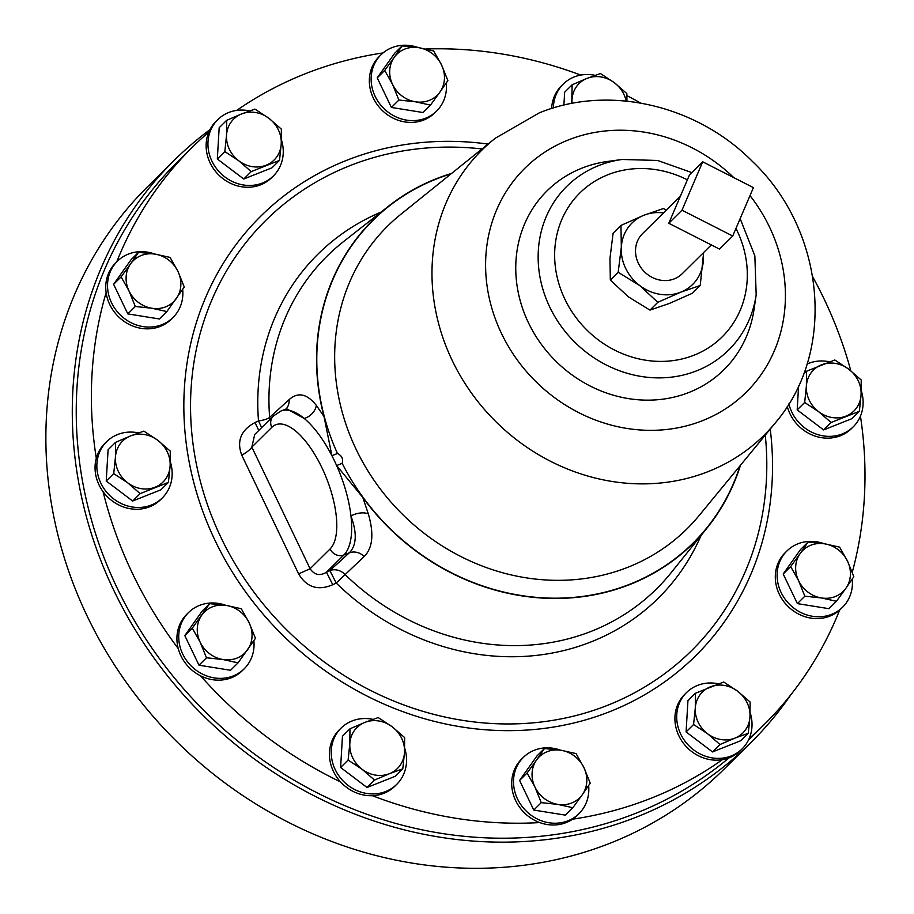 <?xml version="1.0" encoding="UTF-8"?>
<svg xmlns="http://www.w3.org/2000/svg" width="914" height="914" viewBox="0 0 914 914"><rect width="100%" height="100%" fill="white"/><g stroke="black" fill="none" stroke-linecap="round" stroke-linejoin="round"><path stroke-width="1.37" d="M824.279 543.761A39.565 35.715 45.3 0 0 786.931 550.959A39.565 35.715 45.3 0 0 783.298 555.232A39.565 35.715 45.3 0 0 791.65 606.325A39.565 35.715 45.3 0 0 842.594 607.193A39.565 35.715 45.3 0 0 846.227 602.92A39.565 35.715 45.3 0 0 852.236 579.11M786.931 550.959L785.137 552.742A39.565 35.715 45.3 0 0 781.504 557.014A39.565 35.715 45.3 0 0 789.205 607.536A39.565 35.715 45.3 0 0 839.669 610.038A39.565 35.715 45.3 0 0 840.8 608.975L842.594 607.193M711.309 244.918L682.187 273.743A28.197 25.455 -134.7 0 1 652.196 277.41A28.197 25.455 -134.7 0 1 642.519 233.664L680.382 196.179M372.969 719.364A39.565 35.715 45.3 0 0 341.059 728.115A39.565 35.715 45.3 0 0 348.177 785.446A39.565 35.715 45.3 0 0 396.722 784.361A39.565 35.715 45.3 0 0 404.708 748.28M154.717 254.046A39.565 35.715 45.3 0 0 117.369 261.244L115.575 263.026A39.565 35.715 45.3 0 0 111.942 267.299A39.565 35.715 45.3 0 0 106.115 292.64A406.296 366.708 45.3 0 0 96.301 458.222A39.565 35.715 45.3 0 0 95.113 465.512A39.565 35.715 45.3 0 0 103.088 491.686A406.296 366.708 45.3 0 0 132.45 573.375A406.296 366.708 45.3 0 0 178.23 648.54A39.565 35.715 45.3 0 0 180.915 655.829A39.565 35.715 45.3 0 0 200.554 675.823A406.296 366.708 45.3 0 0 340.534 781.893A39.565 35.715 45.3 0 0 346.383 787.228A39.565 35.715 45.3 0 0 372.421 795.694A39.565 35.715 45.3 0 0 394.928 786.131L396.722 784.361M117.369 261.244A39.565 35.715 45.3 0 0 113.736 265.528A39.565 35.715 45.3 0 0 122.088 316.621A39.565 35.715 45.3 0 0 173.032 317.489A39.565 35.715 45.3 0 0 176.665 313.205A39.565 35.715 45.3 0 0 182.674 289.395M106.115 292.64A39.565 35.715 45.3 0 0 132.324 325.852A39.565 35.715 45.3 0 0 171.238 319.26L173.032 317.489M595.151 75.336A39.565 35.715 45.3 0 0 563.241 84.088A39.565 35.715 45.3 0 0 553.404 107.955M563.241 84.088L561.447 85.87A39.565 35.715 45.3 0 0 551.645 108.503M788.885 403.885A39.565 35.715 45.3 0 0 816.168 434.07A39.565 35.715 45.3 0 0 853.288 426.781A39.565 35.715 45.3 0 0 863.056 404.708A39.565 35.715 45.3 0 0 861.262 390.701M829.535 361.795A39.565 35.715 45.3 0 0 806.993 364.08M560.682 750.211A39.565 35.715 45.3 0 0 553.37 748.303A39.565 35.715 45.3 0 0 523.334 757.409A39.565 35.715 45.3 0 0 516.273 796.094A39.565 35.715 45.3 0 0 548.96 822.749A39.565 35.715 45.3 0 0 578.996 813.643A39.565 35.715 45.3 0 0 588.639 785.56M372.421 795.694A406.296 366.708 45.3 0 0 539.717 822.577A39.565 35.715 45.3 0 0 547.166 824.519A39.565 35.715 45.3 0 0 572.621 819.184A39.565 35.715 45.3 0 0 577.202 815.425L578.996 813.643M138.585 432.905A39.565 35.715 45.3 0 0 106.675 441.656A39.565 35.715 45.3 0 0 96.907 463.741A39.565 35.715 45.3 0 0 119.883 502.849A39.565 35.715 45.3 0 0 162.338 497.902A39.565 35.715 45.3 0 0 172.106 475.817A39.565 35.715 45.3 0 0 170.324 461.821M103.088 491.686A39.565 35.715 45.3 0 0 160.544 499.672L162.338 497.902M418.315 47.597A39.565 35.715 45.3 0 0 411.003 45.7A39.565 35.715 45.3 0 0 380.967 54.806A39.565 35.715 45.3 0 0 373.906 93.491A39.565 35.715 45.3 0 0 406.593 120.134A39.565 35.715 45.3 0 0 436.629 111.04A39.565 35.715 45.3 0 0 446.272 82.945M380.967 54.806L379.173 56.577A39.565 35.715 45.3 0 0 372.112 95.262A39.565 35.715 45.3 0 0 404.799 121.916A39.565 35.715 45.3 0 0 434.836 112.822L436.629 111.04M718.438 683.809A39.565 35.715 45.3 0 0 697.473 685.431A39.565 35.715 45.3 0 0 686.528 692.561A39.565 35.715 45.3 0 0 684.335 740.26A39.565 35.715 45.3 0 0 731.257 755.935A39.565 35.715 45.3 0 0 742.202 748.794A39.565 35.715 45.3 0 0 750.177 712.714M572.621 819.184A406.296 366.708 45.3 0 0 722.414 759.671A39.565 35.715 45.3 0 0 729.463 757.717A39.565 35.715 45.3 0 0 740.397 750.577L742.202 748.794M225.907 605.354A39.565 35.715 45.3 0 0 188.547 612.551A39.565 35.715 45.3 0 0 182.72 654.047A39.565 35.715 45.3 0 0 244.221 668.785A39.565 35.715 45.3 0 0 253.864 640.703M200.554 675.823A39.565 35.715 45.3 0 0 242.427 670.568L244.221 668.785M249.682 110.891A39.565 35.715 45.3 0 0 228.706 112.513A39.565 35.715 45.3 0 0 217.772 119.643A39.565 35.715 45.3 0 0 215.578 167.342A39.565 35.715 45.3 0 0 262.489 183.017A39.565 35.715 45.3 0 0 273.435 175.888A39.565 35.715 45.3 0 0 281.409 139.796M217.772 119.643L215.967 121.425A39.565 35.715 45.3 0 0 208.849 131.993A39.565 35.715 45.3 0 0 218.297 174.54A39.565 35.715 45.3 0 0 260.696 184.799A39.565 35.715 45.3 0 0 271.641 177.659L273.435 175.888M791.021 694.537A409.746 369.827 -134.7 0 1 750.623 742.865A409.746 369.827 -134.7 0 1 113.702 590.193A409.746 369.827 -134.7 0 1 174.117 160.441A409.746 369.827 -134.7 0 1 209.923 129.697M750.623 742.865L724.219 769.005A409.746 369.827 -134.7 0 1 87.287 616.344A409.746 369.827 -134.7 0 1 147.702 186.593L174.117 160.441M208.849 131.993A406.296 366.708 45.3 0 0 192.363 147.245L177.213 162.235A406.296 366.708 45.3 0 0 117.3 588.365A406.296 366.708 45.3 0 0 728.972 757.9M748.417 740.191A406.296 366.708 45.3 0 0 748.863 739.746L764.013 724.756A406.296 366.708 45.3 0 0 839.669 610.038M850.82 370.798A406.296 366.708 45.3 0 0 823.925 298.627A406.296 366.708 45.3 0 0 812.752 276.896M852.248 572.335A406.296 366.708 45.3 0 0 860.44 416.144M749.172 738.569A406.296 366.708 45.3 0 0 764.013 724.756M451.619 173.409A227.54 205.364 45.3 0 0 436.001 178.858A227.54 205.364 45.3 0 0 388.873 205.936A227.54 205.364 45.3 0 0 324.036 416.556L331.908 455.698L337.449 453.493C341.847 455.618 343.424 458.897 342.179 463.352L336.626 465.546L362.778 497.433A227.54 205.364 45.3 0 0 630.272 584.354A227.54 205.364 45.3 0 0 707.322 527.664A227.54 205.364 45.3 0 0 740.489 465.249M388.873 205.936L343.39 241.719A234.133 211.328 45.3 0 0 269.641 417.378L289.075 399.669C297.907 391.786 306.99 393.683 316.335 405.382L324.036 416.556M298.615 573.866L310.109 568.737L330.057 548.994A68.253 27.431 -111.7 0 0 321.808 467.5A68.253 27.431 -111.7 0 0 271.789 427.364A10.819 9.768 45.3 0 1 273.377 416.007L254.72 434.481L251.83 447.106L310.109 568.737C314.462 575.032 319.9 576.197 326.447 572.244L329.874 570.576L336.203 583.041L332.787 584.72C318.038 591.015 306.647 587.394 298.615 573.866L241.764 455.195C236.498 441.028 240.93 430.128 255.063 422.497L258.502 420.874A14.384 4.227 175.5 0 0 269.641 417.378A14.384 12.659 47.6 0 1 269.641 419.709M691.807 172.597L657.623 160.464L622.194 159.47L607.616 161.447A125.789 113.53 45.3 0 0 581.807 168.199A125.789 113.53 45.3 0 0 528.463 322.802A125.789 113.53 45.3 0 0 689.202 392.357A125.789 113.53 45.3 0 0 754.039 309.378L756.175 294.822L754.85 255.829L740.146 218.64M787.274 406.444A39.565 35.715 45.3 0 0 814.751 435.978A39.565 35.715 45.3 0 0 851.494 428.563L853.288 426.781M640.691 103.076A406.296 366.708 45.3 0 0 626.901 95.627M580.733 75.085A406.296 366.708 45.3 0 0 425.798 49.002M383.035 52.921A406.296 366.708 45.3 0 0 236.703 110.411M192.363 147.245A406.296 366.708 45.3 0 0 116.729 261.872M106.675 441.656L104.882 443.439A39.565 35.715 45.3 0 0 96.301 458.222M188.547 612.551L186.753 614.322A39.565 35.715 45.3 0 0 178.23 648.54M341.059 728.115L339.265 729.898A39.565 35.715 45.3 0 0 340.534 781.893M523.334 757.409L521.54 759.18A39.565 35.715 45.3 0 0 539.717 822.577M686.528 692.561L684.735 694.343A39.565 35.715 45.3 0 0 680.416 738.718A39.565 35.715 45.3 0 0 722.414 759.671M707.322 527.664L671.082 572.77A234.133 211.328 45.3 0 1 591.792 631.106A234.133 211.328 45.3 0 1 344.829 574.289A14.384 12.659 -132.4 0 0 329.874 570.576L349.308 552.821C356.62 545.35 357.168 533.091 350.965 516.022A14.384 8.226 163.5 0 1 368.319 513.874C374.112 533.776 372.741 547.977 364.206 556.489L336.203 583.041A241.97 218.389 45.3 0 0 591.438 641.754A241.97 218.389 45.3 0 0 701.084 535.433M362.778 497.433L368.319 513.874M316.335 405.382A14.384 11.391 142.2 0 1 304.213 418.452L286.596 408.775L280.929 411.037A79.072 31.784 68.3 0 1 304.213 418.452A79.072 31.784 68.3 0 1 331.908 455.698A79.072 31.784 68.3 0 1 336.626 465.546A79.072 31.784 68.3 0 1 350.965 516.022A79.072 31.784 68.3 0 1 343.881 554.969L326.447 572.244L332.787 584.72M261.632 427.638L258.502 420.874A241.97 218.389 45.3 0 1 381.035 212.105M258.731 430.517L255.063 422.497M271.789 427.364L251.83 447.106A14.384 3.873 -28.7 0 1 241.764 455.195M266.157 165.206A28.78 25.969 -134.7 0 1 238.817 160.818A28.78 25.969 -134.7 0 1 226.523 135.181L224.821 151.587L238.817 160.818L251.236 171.603L279.513 160.373L281.226 143.966A28.78 25.969 -134.7 0 1 266.157 165.206M268.945 118.329A28.78 25.969 -134.7 0 1 281.226 143.966L281.363 129.114L268.945 118.329L254.937 109.097L241.593 113.93A28.78 25.969 -134.7 0 1 268.945 118.329M241.593 113.93A28.78 25.969 45.3 0 0 226.523 135.181L226.672 120.328L241.593 113.93M279.513 160.373L272.018 167.788L243.752 179.018L251.236 171.603M243.752 179.018L217.326 159.002L219.177 127.743L226.672 120.328M217.326 159.002L224.821 151.587M249.145 622.742A28.78 25.969 -134.7 0 1 247.545 649.82A28.78 25.969 -134.7 0 1 223.062 659.542L238.063 662.856L255.452 638.326L249.145 622.742L241.273 608.724L226.261 605.411A28.78 25.969 -134.7 0 1 249.145 622.742M201.777 615.133A28.78 25.969 -134.7 0 1 226.261 605.411L209.694 603.651L192.294 628.181L200.177 642.211A28.78 25.969 -134.7 0 1 201.777 615.133M200.177 642.211A28.78 25.969 45.3 0 0 223.062 659.542L206.484 657.783L200.177 642.211M238.063 662.856L230.568 670.27L198.989 665.198L184.811 635.596L202.2 611.066L209.694 603.651M184.811 635.596L192.294 628.181M198.989 665.198L206.484 657.783M710.361 686.848A28.78 25.969 -134.7 0 1 737.701 691.247A28.78 25.969 -134.7 0 1 749.983 716.884L750.131 702.032L737.701 691.247L723.705 682.015L695.428 693.246L695.291 708.099A28.78 25.969 -134.7 0 1 710.361 686.848M707.573 733.736A28.78 25.969 -134.7 0 1 695.291 708.099L693.577 724.505L707.573 733.736L720.004 744.522L734.925 738.124A28.78 25.969 -134.7 0 1 707.573 733.736M734.925 738.124A28.78 25.969 45.3 0 0 749.983 716.884L748.28 733.291L734.925 738.124M748.28 733.291L740.786 740.706L712.509 751.936L686.094 731.92L687.945 700.661L695.428 693.246M686.094 731.92L693.577 724.505M712.509 751.936L720.004 744.522M415.47 101.797A28.78 25.969 -134.7 0 1 392.586 84.454A28.78 25.969 -134.7 0 1 394.197 57.388L384.714 70.435L392.586 84.454L398.892 100.037L415.47 101.797L430.471 105.11L439.954 92.063A28.78 25.969 -134.7 0 1 415.47 101.797M441.565 64.997A28.78 25.969 -134.7 0 1 439.954 92.063L447.871 80.581L441.565 64.997L433.682 50.978L418.681 47.654A28.78 25.969 -134.7 0 1 441.565 64.997M418.681 47.654A28.78 25.969 45.3 0 0 394.197 57.388L402.103 45.906L418.681 47.654M430.471 105.11L422.988 112.525L391.409 107.452L398.892 100.037M391.409 107.452L377.219 77.85L394.62 53.309L402.103 45.906M377.219 77.85L384.714 70.435M170.13 465.98A28.78 25.969 -134.7 0 1 155.072 487.231A28.78 25.969 -134.7 0 1 127.72 482.832L140.15 493.629L168.416 482.386L170.13 465.98L170.278 451.128L157.848 440.342A28.78 25.969 -134.7 0 1 170.13 465.98M130.496 435.944A28.78 25.969 -134.7 0 1 157.848 440.342L143.852 431.111L130.496 435.944L115.575 442.342L115.438 457.194A28.78 25.969 -134.7 0 1 130.496 435.944M115.438 457.194A28.78 25.969 45.3 0 0 127.72 482.832L113.724 473.601L115.438 457.194M115.575 442.342L108.092 449.757L106.23 481.015L132.656 501.032L160.933 489.801L168.416 482.386M106.23 481.015L113.724 473.601M132.656 501.032L140.15 493.629M561.047 750.268A28.78 25.969 -134.7 0 1 583.932 767.6A28.78 25.969 -134.7 0 1 582.321 794.677L590.227 783.184L583.932 767.6L576.048 753.582L561.047 750.268L544.47 748.509L536.564 759.991A28.78 25.969 -134.7 0 1 561.047 750.268M534.953 787.057A28.78 25.969 -134.7 0 1 536.564 759.991L527.081 773.038L534.953 787.057L541.259 802.641L557.837 804.4A28.78 25.969 -134.7 0 1 534.953 787.057M557.837 804.4A28.78 25.969 45.3 0 0 582.321 794.677L572.838 807.713L557.837 804.4M572.838 807.713L565.343 815.128L533.776 810.055L519.586 780.453L536.975 755.924L544.47 748.509M519.586 780.453L527.081 773.038M533.776 810.055L541.259 802.641M806.388 386.074A28.78 25.969 -134.7 0 1 821.446 364.835A28.78 25.969 -134.7 0 1 848.798 369.222L834.802 359.99L806.525 371.233L806.388 386.074L804.674 402.48L818.67 411.711A28.78 25.969 -134.7 0 1 806.388 386.074M846.021 416.11A28.78 25.969 -134.7 0 1 818.67 411.711L831.089 422.508L859.366 411.277L861.079 394.871A28.78 25.969 -134.7 0 1 846.021 416.11M861.079 394.871A28.78 25.969 45.3 0 0 848.798 369.222L861.216 380.018L861.079 394.871M803.475 374.249L806.525 371.233M859.366 411.277L851.871 418.681L823.605 429.923L797.179 409.895L798.608 385.777M797.179 409.895L804.674 402.48M823.605 429.923L831.089 422.508M572.038 103.385A28.78 25.969 -134.7 0 1 572.004 99.615A28.78 25.969 -134.7 0 1 587.062 78.376L572.141 84.774L571.73 103.453M626.947 101.157L626.833 93.559L614.414 82.763A28.78 25.969 -134.7 0 1 626.147 101.077M614.414 82.763A28.78 25.969 45.3 0 0 587.062 78.376L600.418 73.531L614.414 82.763M563.881 105.133L564.658 92.188L572.141 84.774M176.356 298.512A28.78 25.969 -134.7 0 1 151.873 308.247A28.78 25.969 -134.7 0 1 128.988 290.903L135.295 306.487L151.873 308.247L166.874 311.56L184.274 287.03L177.967 271.447A28.78 25.969 -134.7 0 1 176.356 298.512M155.083 254.103A28.78 25.969 -134.7 0 1 177.967 271.447L170.084 257.417L155.083 254.103L138.505 252.344L130.599 263.838A28.78 25.969 -134.7 0 1 155.083 254.103M130.599 263.838A28.78 25.969 45.3 0 0 128.988 290.903L121.116 276.873L130.599 263.838M138.505 252.344L131.022 259.759L113.622 284.288L127.811 313.902L159.39 318.975L166.874 311.56M113.622 284.288L121.116 276.873M127.811 313.902L135.295 306.487M392.232 726.801A28.78 25.969 -134.7 0 1 404.514 752.439A28.78 25.969 -134.7 0 1 389.455 773.69L402.8 768.845L404.514 752.439L404.651 737.587L392.232 726.801L378.236 717.57L364.88 722.403A28.78 25.969 -134.7 0 1 392.232 726.801M349.822 743.653A28.78 25.969 -134.7 0 1 364.88 722.403L349.959 728.801L349.822 743.653L348.108 760.06L362.104 769.291A28.78 25.969 -134.7 0 1 349.822 743.653M362.104 769.291A28.78 25.969 45.3 0 0 389.455 773.69L374.523 780.076L362.104 769.291M402.8 768.845L395.316 776.26L367.04 787.491L340.614 767.474L342.464 736.216L349.959 728.801M340.614 767.474L348.108 760.06M367.04 787.491L374.523 780.076M663.473 212.916A43.164 38.959 45.3 0 0 643.924 215.247A43.164 38.959 45.3 0 0 621.326 247.111A43.164 38.959 45.3 0 0 639.754 285.568A43.164 38.959 45.3 0 0 680.781 292.16A43.164 38.959 45.3 0 0 703.369 260.296A43.164 38.959 45.3 0 0 703.152 252.995M703.631 252.527L700.227 285.476L692.366 293.257L669.402 303.425L649.957 310.109L657.817 302.328L639.754 285.568L618.184 272.292L621.326 247.111L620.96 225.415L613.111 233.184L609.958 258.376L610.324 280.072L618.184 272.292M649.957 310.109L628.386 296.833L610.324 280.072M666.317 210.094L663.37 208.563L643.924 215.247L620.96 225.415M700.227 285.476L680.781 292.16L657.817 302.328M681.993 210.197L732.708 236.018L753.422 187.621L702.706 161.812L681.993 210.197L668.785 223.267L689.499 174.882L702.706 161.812M668.785 223.267L719.501 249.088L732.708 236.018M836.436 601.275L845.918 588.228A28.78 25.969 -134.7 0 1 821.435 597.95L836.436 601.275L828.941 608.69L797.374 603.606L783.184 574.003L800.573 549.474L808.067 542.059L800.161 553.553A28.78 25.969 -134.7 0 1 824.645 543.819A28.78 25.969 -134.7 0 1 847.529 561.162L839.646 547.132L824.645 543.819L808.067 542.059M798.55 580.619A28.78 25.969 -134.7 0 1 800.161 553.553L790.679 566.589L798.55 580.619L804.857 596.202L821.435 597.95A28.78 25.969 -134.7 0 1 798.55 580.619M845.918 588.228A28.78 25.969 45.3 0 0 847.529 561.162L853.825 576.734L845.918 588.228M783.184 574.003L790.679 566.589M797.374 603.606L804.857 596.202M481.986 148.959A302.648 273.16 45.3 0 0 349.456 165.857A302.648 273.16 45.3 0 0 221.131 537.855A302.648 273.16 45.3 0 0 607.867 705.197A302.648 273.16 45.3 0 0 765.258 435.133M488.065 144.058A309.183 279.067 45.3 0 0 346.189 160.51A309.183 279.067 45.3 0 0 215.087 540.54A309.183 279.067 45.3 0 0 610.186 711.492A309.183 279.067 45.3 0 0 770.216 429.1M622.194 159.47A115.095 103.888 45.3 0 0 598.579 165.64A115.095 103.888 45.3 0 0 549.771 307.104A115.095 103.888 45.3 0 0 696.845 370.753A115.095 103.888 45.3 0 0 756.175 294.822M687.374 179.852A101.203 91.343 45.3 0 0 607.776 174.791A101.203 91.343 45.3 0 0 564.863 299.175A101.203 91.343 45.3 0 0 694.183 355.135A101.203 91.343 45.3 0 0 735.953 228.431M495.388 138.174A200.577 181.029 45.3 0 0 494.303 139.042A200.577 181.029 45.3 0 0 465.546 384.326A200.577 181.029 45.3 0 0 708.556 471.441A200.577 181.029 45.3 0 0 775.301 422.919A200.577 181.029 45.3 0 0 776.18 421.845C837.018 349.742 824.565 229.905 752.439 161.458C696.765 105.064 608.873 84.282 539.146 112.936L495.388 138.174M733.839 177.659A157.459 142.116 45.3 0 0 568.279 139.979A157.459 142.116 45.3 0 0 501.512 333.519A157.459 142.116 45.3 0 0 702.729 420.577A157.459 142.116 45.3 0 0 750.006 195.619M494.303 139.042L400.8 214.333A212.882 192.146 45.3 0 0 370.296 474.674A212.882 192.146 45.3 0 0 628.215 567.137A212.882 192.146 45.3 0 0 699.05 515.633L775.301 422.919M342.179 463.352A227.255 205.113 45.3 0 0 630.157 584.103A227.255 205.113 45.3 0 0 740.02 465.82M451.036 173.877A227.255 205.113 45.3 0 0 436.115 179.11A227.255 205.113 45.3 0 0 337.449 453.493M364.206 556.489A14.384 12.659 -132.4 0 0 349.308 552.821L343.881 554.969A10.819 9.768 -134.7 0 1 330.057 548.994M286.071 408.992A14.384 12.659 47.6 0 0 289.075 399.669M273.377 416.007L280.929 411.037"/></g></svg>

